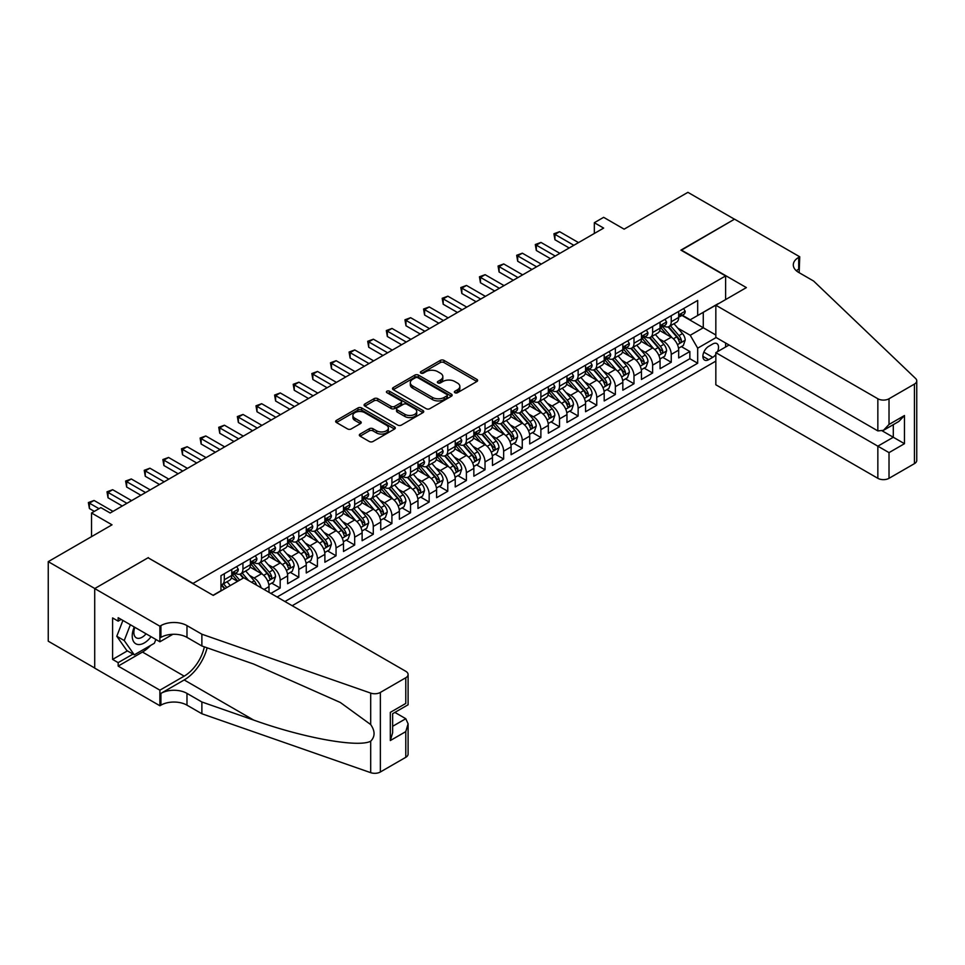 <?xml version="1.0" encoding="UTF-8"?>
<svg xmlns="http://www.w3.org/2000/svg" width="965" height="965" viewBox="0 0 965 965"><rect width="100%" height="100%" fill="white"/><g stroke="black" fill="none" stroke-linecap="round" stroke-linejoin="round"><path stroke-width="1.45" d="M454.901 392.719A1.809 1.049 0 0 0 457.47 392.719L476.891 381.501A2.581 1.496 0 0 0 477.639 380.451A2.581 1.496 0 0 0 476.891 379.39L443.984 360.391A2.581 1.496 0 0 0 440.33 360.391L420.909 371.609A1.809 1.049 0 0 0 420.378 372.345A1.809 1.049 0 0 0 420.909 373.081A1.809 1.049 0 0 0 423.466 373.081L425.975 371.634A8.275 4.777 0 0 1 437.676 371.634L440.426 373.214A8.275 4.777 0 0 1 442.839 376.591A8.275 4.777 0 0 1 440.426 379.969L437.905 381.428A1.809 1.049 0 0 0 437.374 382.164A1.809 1.049 0 0 0 437.905 382.9A1.809 1.049 0 0 0 440.462 382.9L442.983 381.452A8.275 4.777 0 0 1 454.672 381.452L457.422 383.033A8.275 4.777 0 0 1 459.847 386.41A8.275 4.777 0 0 1 457.422 389.788L454.901 391.235A1.809 1.049 0 0 0 454.37 391.971A1.809 1.049 0 0 0 454.901 392.719L454.901 391.235M360.09 434.057A2.581 1.496 0 0 0 359.33 435.106A2.581 1.496 0 0 0 360.09 436.168L369.318 441.5A2.581 1.496 0 0 0 372.973 441.5L394.54 429.039A2.581 1.496 0 0 0 395.3 427.99A2.581 1.496 0 0 0 394.54 426.928L361.646 407.942A2.581 1.496 0 0 0 357.979 407.942L336.411 420.39A2.581 1.496 0 0 0 335.663 421.44A2.581 1.496 0 0 0 336.411 422.501L347.569 428.943A2.581 1.496 0 0 0 351.224 428.943L360.452 423.611A2.581 1.496 0 0 0 361.212 422.549A2.581 1.496 0 0 0 360.452 421.5L354.927 418.303A6.912 3.993 0 0 1 352.901 415.481A6.912 3.993 0 0 1 357.171 411.79A6.912 3.993 0 0 1 364.698 412.658L386.362 425.167A6.912 3.993 0 0 1 388.388 427.99A6.912 3.993 0 0 1 384.118 431.681A6.912 3.993 0 0 1 376.579 430.812L372.973 428.725A2.581 1.496 0 0 0 369.318 428.725L360.09 434.057L360.09 436.168M148.345 557.927L193.036 583.403L725.608 275.93L680.916 250.128L734.462 219.212L687.9 192.337L624.126 229.163L603.644 217.33L594.331 222.71L603.644 228.09L110.167 512.994L100.855 507.614L91.542 512.994L91.542 536.637M148.345 557.601L94.799 588.517L48.25 561.642L112.024 524.815L91.542 512.994M426.168 408.678A2.581 1.496 0 0 0 429.823 408.678L451.391 396.229A2.581 1.496 0 0 0 452.139 395.168A2.581 1.496 0 0 0 451.391 394.118L418.484 375.12A2.581 1.496 0 0 0 414.829 375.12L393.262 387.568A2.581 1.496 0 0 0 392.502 388.63A2.581 1.496 0 0 0 393.262 389.679L426.168 408.678M387.677 393.105A1.809 1.049 0 0 1 389.51 393.358L389.51 391.211L422.959 410.523A2.581 1.496 0 0 1 423.719 411.585A2.581 1.496 0 0 1 422.959 412.634L401.392 425.082A2.581 1.496 0 0 1 397.737 425.082L364.842 406.096L364.842 403.985A2.581 1.496 0 0 0 364.082 405.035A2.581 1.496 0 0 0 364.842 406.096M364.842 403.985L374.07 398.654A2.581 1.496 0 0 1 377.725 398.654L391.066 406.349A2.581 1.496 0 0 0 394.721 406.349L400.849 402.815A2.581 1.496 0 0 0 401.609 401.766A2.581 1.496 0 0 0 400.849 400.704L386.953 392.695A1.809 1.049 0 0 1 386.422 391.947A1.809 1.049 0 0 1 387.544 390.982A1.809 1.049 0 0 1 389.51 391.211M94.715 668.021L48.25 641.194L48.25 561.642M270.875 593.403L280.188 588.035L271.708 583.137M268.053 564.585L272.733 567.287A10.531 6.08 60 0 1 280.188 580.182L287.63 575.888L287.63 583.729L298.8 577.287L290.332 572.39M286.677 553.838L291.358 556.528A10.531 6.08 60 0 1 298.8 569.434L306.255 565.128L306.255 572.981L317.425 566.527L308.957 561.642M305.302 543.078L309.982 545.78A10.531 6.08 60 0 1 317.425 558.687L324.879 554.38L324.879 562.233L336.049 555.78L327.569 550.882M323.926 532.33L328.595 535.032A10.531 6.08 60 0 1 336.049 547.927L343.492 543.633L343.492 551.473L354.674 545.032L346.194 540.135M342.551 521.582L347.219 524.272A10.531 6.08 60 0 1 354.674 537.179L362.116 532.885L362.116 540.726L373.286 534.272L364.818 529.387M361.163 510.823L365.844 513.525A10.531 6.08 60 0 1 373.286 526.432L380.741 522.125L380.741 529.978L391.911 523.525L383.443 518.639M379.788 500.075L384.468 502.777A10.531 6.08 60 0 1 391.911 515.672L399.365 511.378L399.365 519.23L410.535 512.777L402.055 507.88M398.412 489.327L403.081 492.029A10.531 6.08 60 0 1 410.535 504.924L417.978 500.63L417.978 508.471L429.16 502.029L420.68 497.132M417.037 478.58L421.705 481.27A10.531 6.08 60 0 1 429.16 494.177L436.602 489.87L436.602 497.723L447.772 491.269L439.304 486.384M435.649 467.82L440.33 470.522A10.531 6.08 60 0 1 447.772 483.429L455.227 479.123L455.227 486.975L466.397 480.522L457.929 475.624M454.274 457.072L458.954 459.774A10.531 6.08 60 0 1 466.397 472.669L473.851 468.375L473.851 476.215L485.021 469.774L476.553 464.877M472.898 446.325L477.566 449.015A10.531 6.08 60 0 1 485.021 461.921L492.464 457.627L492.464 465.468L503.646 459.014L495.166 454.129M491.523 435.565L496.191 438.267A10.531 6.08 60 0 1 503.646 451.174L511.088 446.867L511.088 454.72L522.258 448.267L513.79 443.381M510.135 424.817L514.815 427.519A10.531 6.08 60 0 1 522.258 440.414L529.713 436.12L529.713 443.972L540.882 437.519L532.415 432.622M528.76 414.069L533.44 416.771A10.531 6.08 60 0 1 540.882 429.666L548.337 425.372L548.337 433.213L559.507 426.771L551.039 421.874M547.384 403.322L552.064 406.012A10.531 6.08 60 0 1 559.507 418.919L566.962 414.612L566.962 422.465L578.131 416.012L569.652 411.126M566.009 392.562L570.677 395.264A10.531 6.08 60 0 1 578.131 408.171L585.574 403.865L585.574 411.717L596.756 405.264L588.276 400.366M584.621 381.814L589.301 384.516A10.531 6.08 60 0 1 596.756 397.411L604.199 393.117L604.199 400.957L615.368 394.516L606.901 389.619M603.246 371.067L607.926 373.769A10.531 6.08 60 0 1 615.368 386.663L622.823 382.369L622.823 390.21L633.993 383.756L625.525 378.871M621.87 360.307L626.55 363.009A10.531 6.08 60 0 1 633.993 375.916L641.448 371.609L641.448 379.462L652.617 373.009L644.138 368.123M640.495 349.559L645.163 352.261A10.531 6.08 60 0 1 652.617 365.156L660.06 360.862L660.06 368.714L671.242 362.261L671.242 354.408A10.531 6.08 -120 0 0 663.787 341.514L659.107 338.812M662.762 357.364L671.242 362.261M237.535 581.364L231.419 577.83M269.006 592.329L269.006 586.636A10.531 6.08 -120 0 0 261.563 573.729L250.044 567.082M261.129 587.781A10.531 6.08 60 0 0 254.109 578.035L249.44 575.333M287.63 575.888A10.531 6.08 -120 0 0 280.188 562.981L268.668 556.335M306.255 565.128A10.531 6.08 -120 0 0 298.8 552.233L287.293 545.587M324.879 554.38A10.531 6.08 -120 0 0 317.425 541.486L305.905 534.827M343.492 543.633A10.531 6.08 -120 0 0 336.049 530.726L324.53 524.079M362.116 532.885A10.531 6.08 -120 0 0 354.674 519.978L343.154 513.332M380.741 522.125A10.531 6.08 -120 0 0 373.286 509.231L361.779 502.572M399.365 511.378A10.531 6.08 -120 0 0 391.911 498.471L380.391 491.824M417.978 500.63A10.531 6.08 -120 0 0 410.535 487.723L399.015 481.077M436.602 489.87A10.531 6.08 -120 0 0 429.16 476.975L417.64 470.329M455.227 479.123A10.531 6.08 -120 0 0 447.772 466.228L436.264 459.569M473.851 468.375A10.531 6.08 -120 0 0 466.397 455.468L454.877 448.822M492.464 457.627A10.531 6.08 -120 0 0 485.021 444.72L473.501 438.074M511.088 446.867A10.531 6.08 -120 0 0 503.646 433.973L492.126 427.326M529.713 436.12A10.531 6.08 -120 0 0 522.258 423.213L510.75 416.566M548.337 425.372A10.531 6.08 -120 0 0 540.882 412.465L529.375 405.819M566.962 414.612A10.531 6.08 -120 0 0 559.507 401.717L547.987 395.071M585.574 403.865A10.531 6.08 -120 0 0 578.131 390.97L566.612 384.311M604.199 393.117A10.531 6.08 -120 0 0 596.756 380.21L585.236 373.564M622.823 382.369A10.531 6.08 -120 0 0 615.368 369.462L603.861 362.816M641.448 371.609A10.531 6.08 -120 0 0 633.993 358.715L622.473 352.068M660.06 360.862A10.531 6.08 -120 0 0 652.617 347.955L641.098 341.308M717.526 351.658A8.166 4.716 120 0 0 716.85 343.576A8.166 4.716 120 0 0 712.761 343.986L708.672 346.351A8.166 4.716 120 0 0 703.328 353.54A8.166 4.716 120 0 0 704.583 360.078A8.166 4.716 120 0 0 708.672 359.68L712.761 357.315A8.166 4.716 120 0 0 715.837 354.517M292.19 605.718L715.837 361.127M725.608 275.93L725.608 299.584M725.608 343.009L725.608 346.99M284.928 601.521L697.683 363.226L697.683 348.172L690.228 335.277L677.732 328.064M213.048 595.284L220.961 590.725L220.961 575.671L697.683 300.441L697.683 315.495L718.165 303.878M716.114 337.533L697.683 348.172M235.388 573.246L235.496 573.307A10.531 6.08 60 0 0 240.755 573.825L248.21 569.519A10.531 6.08 -120 0 0 250.393 564.706L250.393 558.687M254.012 562.499L254.109 562.547A10.531 6.08 60 0 0 259.38 563.077L266.822 558.771A10.531 6.08 -120 0 0 269.006 553.946L269.006 547.927M272.637 551.739L272.733 551.799A10.531 6.08 60 0 0 278.004 552.318L285.447 548.024A10.531 6.08 -120 0 0 287.63 543.198L287.63 537.179M291.261 540.991L291.358 541.051A10.531 6.08 60 0 0 296.617 541.57L304.072 537.276A10.531 6.08 -120 0 0 306.255 532.451L306.255 526.432M309.886 530.243L309.982 530.304A10.531 6.08 60 0 0 315.241 530.822L322.696 526.516A10.531 6.08 -120 0 0 324.879 521.703L324.879 515.672M328.498 519.496L328.595 519.544A10.531 6.08 60 0 0 333.866 520.075L341.32 515.768A10.531 6.08 -120 0 0 343.492 510.943L343.492 504.924M347.123 508.736L347.219 508.796A10.531 6.08 60 0 0 352.49 509.315L359.933 505.021A10.531 6.08 -120 0 0 362.116 500.196L362.116 494.177M365.747 497.988L365.844 498.049A10.531 6.08 60 0 0 371.115 498.567L378.557 494.261A10.531 6.08 -120 0 0 380.741 489.448L380.741 483.429M384.372 487.241L384.468 487.289A10.531 6.08 60 0 0 389.727 487.82L397.182 483.513A10.531 6.08 -120 0 0 399.365 478.688L399.365 472.669M402.984 476.481L403.081 476.541A10.531 6.08 60 0 0 408.352 477.06L415.806 472.766A10.531 6.08 -120 0 0 417.978 467.941L417.978 461.921M421.608 465.733L421.705 465.793A10.531 6.08 60 0 0 426.976 466.312L434.419 462.018A10.531 6.08 -120 0 0 436.602 457.193L436.602 451.174M440.233 454.985L440.33 455.046A10.531 6.08 60 0 0 445.601 455.564L453.043 451.258A10.531 6.08 -120 0 0 455.227 446.445L455.227 440.414M458.858 444.238L458.954 444.286A10.531 6.08 60 0 0 464.213 444.817L471.668 440.51A10.531 6.08 -120 0 0 473.851 435.685L473.851 429.666M477.47 433.478L477.566 433.538A10.531 6.08 60 0 0 482.838 434.057L490.292 429.763A10.531 6.08 -120 0 0 492.464 424.938L492.464 418.919M496.094 422.73L496.191 422.791A10.531 6.08 60 0 0 501.462 423.309L508.905 419.003A10.531 6.08 -120 0 0 511.088 414.19L511.088 408.171M514.719 411.983L514.815 412.031A10.531 6.08 60 0 0 520.087 412.562L527.529 408.255A10.531 6.08 -120 0 0 529.713 403.43L529.713 397.411M533.343 401.235L533.44 401.283A10.531 6.08 60 0 0 538.699 401.802L546.154 397.508A10.531 6.08 -120 0 0 548.337 392.683L548.337 386.663M551.956 390.475L552.064 390.536A10.531 6.08 60 0 0 557.324 391.054L564.778 386.76A10.531 6.08 -120 0 0 566.962 381.935L566.962 375.916M570.58 379.728L570.677 379.788A10.531 6.08 60 0 0 575.948 380.306L583.391 376A10.531 6.08 -120 0 0 585.574 371.187L585.574 365.156M589.205 368.98L589.301 369.028A10.531 6.08 60 0 0 594.573 369.559L602.015 365.253A10.531 6.08 -120 0 0 604.199 360.428L604.199 354.408M607.829 358.22L607.926 358.28A10.531 6.08 60 0 0 613.185 358.799L620.64 354.505A10.531 6.08 -120 0 0 622.823 349.68L622.823 343.661M626.442 347.472L626.55 347.533A10.531 6.08 60 0 0 631.81 348.051L639.264 343.745A10.531 6.08 -120 0 0 641.448 338.932L641.448 332.913M645.066 336.725L645.163 336.773A10.531 6.08 60 0 0 650.434 337.304L657.877 332.997A10.531 6.08 -120 0 0 660.06 328.172L660.06 322.153M277.112 597.009L689.854 358.715L689.854 351.513L678.684 357.955L678.684 350.114A10.531 6.08 -120 0 0 671.242 337.207L659.722 330.561M663.691 325.977L663.787 326.025A10.531 6.08 -120 0 0 669.059 326.544A10.531 6.08 -120 0 0 671.242 321.731L671.242 315.712M669.059 326.544L676.501 322.25A10.531 6.08 -120 0 0 678.684 317.425L678.684 311.406M224.314 573.729L224.314 579.748A10.531 6.08 60 0 1 222.131 584.573A10.531 6.08 60 0 1 220.961 585.007M222.131 584.573L229.586 580.279A10.531 6.08 -120 0 0 231.769 575.454L231.769 569.434M242.939 562.981L242.939 569A10.531 6.08 60 0 1 240.755 573.825M261.563 552.233L261.563 558.253A10.531 6.08 60 0 1 259.38 563.077M280.188 541.474L280.188 547.505A10.531 6.08 60 0 1 278.004 552.318M298.8 530.726L298.8 536.745A10.531 6.08 60 0 1 296.617 541.57M317.425 519.978L317.425 525.997A10.531 6.08 60 0 1 315.241 530.822M336.049 509.231L336.049 515.25A10.531 6.08 60 0 1 333.866 520.075M354.674 498.471L354.674 504.49A10.531 6.08 60 0 1 352.49 509.315M373.286 487.723L373.286 493.742A10.531 6.08 60 0 1 371.115 498.567M391.911 476.975L391.911 482.995A10.531 6.08 60 0 1 389.727 487.82M410.535 466.228L410.535 472.247A10.531 6.08 60 0 1 408.352 477.06M429.16 455.468L429.16 461.487A10.531 6.08 60 0 1 426.976 466.312M447.772 444.72L447.772 450.739A10.531 6.08 60 0 1 445.601 455.564M466.397 433.973L466.397 439.992A10.531 6.08 60 0 1 464.213 444.817M485.021 423.213L485.021 429.244A10.531 6.08 60 0 1 482.838 434.057M503.646 412.465L503.646 418.484A10.531 6.08 60 0 1 501.462 423.309M522.258 401.717L522.258 407.737A10.531 6.08 60 0 1 520.087 412.562M540.882 390.97L540.882 396.989A10.531 6.08 60 0 1 538.699 401.802M559.507 380.21L559.507 386.229A10.531 6.08 60 0 1 557.324 391.054M578.131 369.462L578.131 375.481A10.531 6.08 60 0 1 575.948 380.306M596.756 358.715L596.756 364.734A10.531 6.08 60 0 1 594.573 369.559M615.368 347.955L615.368 353.986A10.531 6.08 60 0 1 613.185 358.799M633.993 337.207L633.993 343.226A10.531 6.08 60 0 1 631.81 348.051M652.617 326.459L652.617 332.479A10.531 6.08 60 0 1 650.434 337.304M652.617 365.156L652.617 373.009M633.993 375.916L633.993 383.756M615.368 386.663L615.368 394.516M596.756 397.411L596.756 405.264M578.131 408.171L578.131 416.012M559.507 418.919L559.507 426.771M540.882 429.666L540.882 437.519M522.258 440.414L522.258 448.267M503.646 451.174L503.646 459.014M485.021 461.921L485.021 469.774M466.397 472.669L466.397 480.522M447.772 483.429L447.772 491.269M429.16 494.177L429.16 502.029M410.535 504.924L410.535 512.777M391.911 515.672L391.911 523.525M373.286 526.432L373.286 534.272M354.674 537.179L354.674 545.032M336.049 547.927L336.049 555.78M317.425 558.687L317.425 566.527M298.8 569.434L298.8 577.287M280.188 580.182L280.188 588.035M690.228 335.277L703.268 327.75L703.268 312.262L718.165 303.661M681.941 315.434L715.837 335M682.315 315.217L690.228 319.789L697.683 315.495M594.331 222.71L594.331 233.458M681.387 346.616L689.854 351.513M689.854 358.715L697.683 363.226M455.625 392.972L457.422 391.935A8.275 4.777 0 0 0 459.847 388.557L459.847 386.41M442.839 376.591L442.839 378.75A8.275 4.777 0 0 1 440.426 382.128L438.629 383.153M476.855 381.525L443.984 362.55A2.581 1.496 0 0 0 440.33 362.55L421.633 373.346M451.391 394.118L451.391 396.229L418.484 377.267A2.581 1.496 0 0 0 414.829 377.267L393.298 389.703M446.819 395.903A1.809 1.049 0 0 0 447.35 395.168A1.809 1.049 0 0 0 446.819 394.432L417.942 377.761A1.809 1.049 0 0 0 415.384 377.761L412.731 379.281A8.275 4.777 0 0 0 410.306 382.659A8.275 4.777 0 0 0 412.731 386.036L432.465 397.435A8.275 4.777 0 0 0 444.165 397.435L446.819 395.903L446.819 398.062A1.809 1.049 0 0 0 447.35 397.315L447.35 395.168M410.306 382.659L410.306 384.818A8.275 4.777 0 0 0 412.731 388.195L412.731 386.036M446.819 398.062L444.165 399.582A8.275 4.777 0 0 1 432.465 399.582L412.731 388.195M364.879 406.108L374.07 400.801L374.07 398.654M401.609 401.766L401.609 403.913A2.581 1.496 0 0 1 400.849 404.974L394.721 408.509A2.581 1.496 0 0 1 391.066 408.509L377.725 400.801A2.581 1.496 0 0 0 374.07 400.801M389.51 393.358L422.935 412.658M404.914 414.347A6.912 3.993 0 0 0 412.453 415.215A6.912 3.993 0 0 0 416.723 411.524A6.912 3.993 0 0 0 414.697 408.702L407.061 404.299A2.581 1.496 0 0 0 403.406 404.299L397.278 407.833A2.581 1.496 0 0 0 396.531 408.883A2.581 1.496 0 0 0 397.278 409.944L404.914 414.347L404.914 416.494A6.912 3.993 0 0 0 412.453 417.363A6.912 3.993 0 0 0 416.723 413.671L416.723 411.524M396.531 408.883L396.531 411.042A2.581 1.496 0 0 0 397.278 412.091L397.278 409.944M404.914 416.494L397.278 412.091M388.388 427.99L388.388 430.137A6.912 3.993 0 0 1 384.118 433.828A6.912 3.993 0 0 1 376.579 432.959L372.973 430.873A2.581 1.496 0 0 0 369.318 430.873L360.126 436.192M352.901 415.481L352.901 417.628A6.912 3.993 0 0 0 354.927 420.451L354.927 418.303M360.452 421.5L360.452 423.611L354.927 420.451M394.504 429.063L361.646 410.089A2.581 1.496 0 0 0 357.979 410.089L336.447 422.525M678.528 348.269L683.341 345.482L685.198 340.114A6.984 4.029 -120 0 0 682.484 333.564L673.98 323.709M672.267 337.895L662.545 326.628M666.743 334.614L661.097 328.076A16.719 9.65 -120 0 0 660.579 327.497M668.106 326.93L676.706 336.894A6.984 4.029 60 0 1 679.203 341.694C680.253 343.106 680.988 342.671 681.435 340.404A6.984 4.029 -120 0 0 678.95 335.603L670.434 325.748M668.612 326.761L677.864 337.473A3.558 2.051 60 0 1 678.757 338.86L681.435 340.404M679.203 341.694L679.71 342.527M683.618 308.559L685.198 311.297A6.984 4.029 60 0 1 683.763 314.385L680.216 316.423A6.984 4.029 -120 0 0 681.435 314.819L681.29 314.204M573.849 245.291L554.947 234.374L559.604 231.684L578.505 242.601M678.914 316.761L678.95 316.761A6.984 4.029 -120 0 0 680.216 316.423M680.53 314.3L681.435 314.819C681 313.77 680.253 314.204 679.203 316.11A6.984 4.029 60 0 1 678.684 317.099M569.193 247.969L554.947 239.754L554.947 234.374L553.922 233.783L559.604 231.684M554.947 239.754L553.922 233.783M134.268 626.997A17.117 9.879 120 0 0 138.285 644.536A17.117 9.879 120 0 0 151.059 636.683M134.847 627.334A11.725 6.767 120 0 0 136.27 637.817A11.725 6.767 120 0 0 137.995 638.348A11.725 6.767 120 0 0 146.077 633.812M155.86 639.457L154.388 643.245L134.28 654.849L126.837 650.543L116.789 636.249L122.917 620.447M134.28 654.849L124.232 640.543L130.359 624.741M116.789 636.249L124.232 640.543M729.058 345L715.837 352.635L715.837 384.782L877.848 478.314L877.848 446.168L893.3 437.254L893.3 424.648M715.837 352.635L889.018 452.621L889.018 478.314L914.434 463.646L914.434 384.082A7.901 4.56 0 0 0 916.75 380.861A7.901 4.56 0 0 0 915.616 378.497L813.604 281.032L798.706 272.432A18.431 10.639 180 0 1 793.302 264.905A18.431 10.639 180 0 1 798.706 257.378L799.732 256.786L734.546 219.164L681.206 250.285M681.206 249.959L746.379 287.594L715.837 305.23L877.848 398.762A7.901 4.56 0 0 0 889.018 398.762L914.434 384.082M799.732 256.786L799.165 272.697M715.837 305.23L715.837 337.364L877.848 430.909L877.848 398.762M916.75 380.861L916.75 460.414A7.901 4.56 180 0 1 914.434 463.646M889.018 478.314A7.901 4.56 180 0 1 877.848 478.314M796.378 270.791A18.431 10.639 180 0 1 798.706 269.151L798.706 257.378M882.312 430.909L904.47 443.695L889.018 452.621M889.018 398.762L889.018 424.455L883.433 430.354L877.848 430.909M889.018 424.455L904.47 415.529L898.885 421.428L883.433 430.354M243.783 577.77L405.782 671.302A7.901 4.56 -0 0 1 408.099 674.523A7.901 4.56 -0 0 1 405.782 677.744L380.367 692.424L380.367 771.988A7.901 4.56 180 0 1 370.693 772.663L201.878 713.762L186.981 705.162A18.431 10.639 -0 0 0 160.914 705.162L159.888 705.753L94.715 668.13L94.715 588.566L148.067 557.77L213.241 595.393L243.783 577.77M201.878 713.762L201.878 701.989L253.638 720.059C303.119 737.887 358.389 747.875 370.693 741.204C375.18 736.609 375.18 731.06 370.693 724.57L340.319 702.484L253.638 664.041L201.878 645.983L186.981 637.383A18.431 10.639 -0 0 0 160.914 637.383L160.914 625.61L159.888 626.201L94.715 588.566M201.878 645.983L201.878 634.21L186.981 625.61A18.431 10.639 -0 0 0 160.914 625.61M253.638 720.059L184.182 679.951L160.914 693.389A18.431 10.639 -0 0 1 186.981 693.389L201.878 701.989M405.782 757.308L405.782 731.615L408.099 723.822L408.099 754.087A7.901 4.56 180 0 1 405.782 757.308L380.367 771.988M370.693 724.57L370.693 693.099L201.878 634.21M150.685 645.38A29.625 17.105 -60 0 1 142.47 652.05L118.176 666.091L118.176 662.641L132.977 654.101M121.156 619.421L118.176 621.146L112.591 617.926L112.591 659.421L118.176 662.641M118.176 621.146L118.176 617.709L159.888 641.785L159.888 626.201M159.888 705.753L159.888 690.168L184.182 676.139A29.625 17.105 120 0 0 204.351 646.84M118.176 666.091L159.888 690.168M394.878 712.411L405.782 718.708L408.099 723.822M184.182 679.951A34.306 19.807 120 0 0 207.125 647.817M172.892 634.282L159.888 641.785M370.693 693.099A7.901 4.56 -0 0 0 380.367 692.424M112.591 659.421L127.392 650.868M405.782 731.615L390.33 740.541L392.646 732.749L392.646 713.702L408.099 704.776L408.099 674.523M390.33 740.541L390.33 712.363C393.346 714.112 393.346 714.112 390.33 712.363L405.782 703.449C408.798 705.186 408.798 705.186 405.782 703.449L405.782 677.744M659.903 359.016L664.716 356.242L666.586 350.862A6.984 4.029 -120 0 0 663.86 344.312L655.356 334.457M653.655 348.642L643.92 337.388M648.118 345.361L642.473 338.824A16.719 9.65 -120 0 0 641.954 338.245M649.481 337.678L658.094 347.641A6.984 4.029 60 0 1 660.579 352.454C661.628 353.853 662.376 353.419 662.81 351.163A6.984 4.029 -120 0 0 660.325 346.351L651.821 336.508M649.988 337.521L659.24 348.22A3.558 2.051 60 0 1 660.132 349.607L662.81 351.163M660.579 352.454L661.085 353.274M641.291 369.764L646.104 366.99L647.961 361.61A6.984 4.029 -120 0 0 645.247 355.06L636.731 345.205M635.03 359.39L625.308 348.136M629.494 356.109L623.848 349.583A16.719 9.65 -120 0 0 623.33 348.992M630.869 348.425L639.469 358.389A6.984 4.029 60 0 1 641.954 363.202C643.004 364.601 643.751 364.179 644.186 361.911A6.984 4.029 -120 0 0 641.701 357.098L633.197 347.255M631.363 348.269L640.615 358.968A3.558 2.051 60 0 1 641.508 360.367L644.186 361.911M641.954 363.202L642.461 364.034M622.666 380.524L627.479 377.737L629.337 372.369A6.984 4.029 -120 0 0 626.623 365.807L618.107 355.964M616.406 370.138L606.683 358.883M610.869 366.869L605.224 360.331A16.719 9.65 -120 0 0 604.705 359.752M612.244 359.185L620.845 369.149A6.984 4.029 60 0 1 623.33 373.95C624.379 375.361 625.127 374.927 625.573 372.659A6.984 4.029 -120 0 0 623.076 367.858L614.572 358.003M612.751 359.016L621.991 369.728A3.558 2.051 60 0 1 622.895 371.115L625.573 372.659M623.33 373.95L623.848 374.782M604.042 391.271L608.855 388.497L610.712 383.117A6.984 4.029 -120 0 0 607.998 376.567L599.494 366.712M597.781 380.898L588.059 369.631M592.257 377.617L586.611 371.079A16.719 9.65 -120 0 0 586.093 370.5M593.62 369.933L602.22 379.896A6.984 4.029 60 0 1 604.717 384.709C605.767 386.109 606.503 385.674 606.949 383.419A6.984 4.029 -120 0 0 604.464 378.606L595.948 368.751M594.126 369.764L603.378 380.475A3.558 2.051 60 0 1 604.271 381.863L606.949 383.419M604.717 384.709L605.224 385.53M664.994 319.306L666.586 322.045A6.984 4.029 60 0 1 665.138 325.133L661.604 327.183A6.984 4.029 -120 0 0 662.81 325.567L662.666 324.952M555.225 256.039L536.323 245.122L540.979 242.432L559.881 253.349M660.301 327.509L660.325 327.509A6.984 4.029 -120 0 0 661.604 327.183M661.918 325.048L662.81 325.567C662.376 324.517 661.628 324.952 660.579 326.858A6.984 4.029 60 0 1 660.06 327.859M550.569 258.729L536.323 250.502L536.323 245.122L535.298 244.531L540.979 242.432M536.323 250.502L535.298 244.531M646.381 330.054L647.961 332.804A6.984 4.029 60 0 1 646.514 335.892L642.98 337.931A6.984 4.029 -120 0 0 644.186 336.327L644.041 335.699M536.6 266.786L517.698 255.882L522.355 253.192L541.256 264.096M641.677 338.257L641.701 338.257A6.984 4.029 -120 0 0 642.98 337.931M643.293 335.808L644.186 336.327C643.751 335.277 643.004 335.699 641.954 337.617A6.984 4.029 60 0 1 641.448 338.606M531.944 269.476L517.698 261.25L517.698 255.882L516.673 255.291L522.355 253.192M517.698 261.25L516.673 255.291M627.757 340.814L629.337 343.552A6.984 4.029 60 0 1 627.889 346.64L624.355 348.679A6.984 4.029 -120 0 0 625.573 347.074L625.429 346.459M517.976 277.534L499.086 266.63L503.73 263.94L522.632 274.856M623.052 349.004L623.076 349.004A6.984 4.029 -120 0 0 624.355 348.679M624.669 346.556L625.573 347.074C625.127 346.025 624.391 346.447 623.33 348.365A6.984 4.029 60 0 1 622.823 349.354M513.32 280.224L499.086 271.997L499.086 266.63L498.061 266.038L503.73 263.94M499.086 271.997L498.061 266.038M609.132 351.562L610.712 354.3A6.984 4.029 60 0 1 609.277 357.388L605.731 359.438A6.984 4.029 -120 0 0 606.949 357.822L606.804 357.207M499.363 288.294L480.461 277.377L485.118 274.687L504.019 285.604M604.428 359.764L604.464 359.764A6.984 4.029 -120 0 0 605.731 359.438M606.044 357.303L606.949 357.822C606.515 356.773 605.767 357.207 604.717 359.113A6.984 4.029 60 0 1 604.199 360.114M494.707 290.984L480.461 282.757L480.461 277.377L479.436 276.786L485.118 274.687M480.461 282.757L479.436 276.786M585.417 402.019L590.23 399.245L592.1 393.865A6.984 4.029 -120 0 0 589.374 387.315L580.87 377.46M579.169 391.645L569.434 380.391M573.632 388.364L567.987 381.838A16.719 9.65 -120 0 0 567.468 381.247M574.995 380.68L583.608 390.644A6.984 4.029 60 0 1 586.093 395.457C587.142 396.856 587.89 396.422 588.324 394.166A6.984 4.029 -120 0 0 585.839 389.353L577.335 379.51M575.502 380.524L584.754 391.223A3.558 2.051 60 0 1 585.646 392.622L588.324 394.166M586.093 395.457L586.599 396.277M590.508 362.309L592.1 365.06A6.984 4.029 60 0 1 590.652 368.135L587.106 370.186A6.984 4.029 -120 0 0 588.324 368.582L588.18 367.955M480.739 299.041L461.837 288.125L466.493 285.447L485.395 296.352M585.815 370.512L585.839 370.512A6.984 4.029 -120 0 0 587.106 370.186M587.432 368.051L588.324 368.582C587.89 367.52 587.142 367.955 586.093 369.872A6.984 4.029 60 0 1 585.574 370.862M476.083 301.731L461.837 293.505L461.837 288.125L460.812 287.534L466.493 285.447M461.837 293.505L460.812 287.534M566.805 412.767L571.606 409.992L573.475 404.612A6.984 4.029 -120 0 0 570.749 398.062L562.245 388.219M560.544 402.393L550.822 391.139M555.008 399.124L549.362 392.586A16.719 9.65 -120 0 0 548.844 392.007M556.371 391.44L564.983 401.404A6.984 4.029 60 0 1 567.468 406.205C568.518 407.604 569.266 407.182 569.7 404.914A6.984 4.029 -120 0 0 567.215 400.113L558.711 390.258M556.877 391.271L566.129 401.983A3.558 2.051 60 0 1 567.022 403.37L569.7 404.914M567.468 406.205L567.975 407.037M571.895 373.069L573.475 375.807A6.984 4.029 60 0 1 572.028 378.895L568.494 380.934A6.984 4.029 -120 0 0 569.7 379.329L569.555 378.714M462.114 309.789L443.212 298.885L447.869 296.195L466.77 307.111M567.191 381.259L567.215 381.259A6.984 4.029 -120 0 0 568.494 380.934M568.807 378.811L569.7 379.329C569.266 378.28 568.518 378.702 567.468 380.62A6.984 4.029 60 0 1 566.962 381.609M457.458 312.479L443.212 304.252L443.212 298.885L442.187 298.294L447.869 296.195M443.212 304.252L442.187 298.294M548.18 423.526L552.993 420.74L554.851 415.372A6.984 4.029 -120 0 0 552.137 408.822L543.621 398.967M541.92 413.153L532.197 401.886M536.383 409.872L530.738 403.334A16.719 9.65 -120 0 0 530.219 402.755M537.758 402.188L546.359 412.151A6.984 4.029 60 0 1 548.844 416.952C549.893 418.364 550.641 417.929 551.087 415.662A6.984 4.029 -120 0 0 548.59 410.861L540.086 401.006M538.265 402.019L547.505 412.731A3.558 2.051 60 0 1 548.409 414.118L551.087 415.662M548.844 416.952L549.362 417.785M553.271 383.817L554.851 386.555A6.984 4.029 60 0 1 553.403 389.643L549.869 391.681A6.984 4.029 -120 0 0 551.087 390.077L550.931 389.462M443.49 320.549L424.588 309.632L429.244 306.942L448.146 317.859M548.566 392.019L548.59 392.007A6.984 4.029 -120 0 0 549.869 391.681M550.183 389.558L551.087 390.077C550.641 389.028 549.905 389.462 548.844 391.368A6.984 4.029 60 0 1 548.337 392.357M438.834 323.227L424.588 315.012L424.588 309.632L423.575 309.041L429.244 306.942M424.588 315.012L423.575 309.041M529.556 434.274L534.369 431.5L536.226 426.12A6.984 4.029 -120 0 0 533.512 419.57L525.008 409.715M523.295 423.9L513.573 412.646M517.771 420.619L512.125 414.082A16.719 9.65 -120 0 0 511.607 413.503M519.134 412.936L527.734 422.899A6.984 4.029 60 0 1 530.231 427.712C531.281 429.111 532.017 428.677 532.463 426.421A6.984 4.029 -120 0 0 529.978 421.608L521.462 411.766M519.64 412.779L528.892 423.478A3.558 2.051 60 0 1 529.785 424.865L532.463 426.421M530.231 427.712L530.738 428.532M534.646 394.564L536.226 397.303A6.984 4.029 60 0 1 534.779 400.391L531.245 402.441A6.984 4.029 -120 0 0 532.463 400.825L532.318 400.21M424.877 331.297L405.976 320.38L410.632 317.69L429.534 328.607M529.942 402.767L529.978 402.767A6.984 4.029 -120 0 0 531.245 402.441M531.558 400.306L532.463 400.825C532.029 399.775 531.281 400.21 530.231 402.116A6.984 4.029 60 0 1 529.713 403.117M420.221 333.987L405.976 325.76L405.976 320.38L404.95 319.789L410.632 317.69M405.976 325.76L404.95 319.789M510.931 445.022L515.744 442.247L517.602 436.868A6.984 4.029 -120 0 0 514.888 430.318L506.384 420.463M504.683 434.648L494.949 423.394M499.146 431.367L493.501 424.841A16.719 9.65 -120 0 0 492.982 424.25M500.509 423.683L509.122 433.647A6.984 4.029 60 0 1 511.607 438.46C512.656 439.859 513.404 439.437 513.838 437.169A6.984 4.029 -120 0 0 511.354 432.356L502.849 422.513M501.016 423.526L510.268 434.226A3.558 2.051 60 0 1 511.161 435.625L513.838 437.169M511.607 438.46L512.113 439.292M516.022 405.312L517.602 408.062A6.984 4.029 60 0 1 516.166 411.15L512.62 413.189A6.984 4.029 -120 0 0 513.838 411.585L513.694 410.957M406.253 342.044L387.351 331.14L392.007 328.45L410.909 339.354M511.329 413.515L511.354 413.515A6.984 4.029 -120 0 0 512.62 413.189M512.934 411.066L513.838 411.585C513.404 410.535 512.656 410.957 511.607 412.875A6.984 4.029 60 0 1 511.088 413.864M401.597 344.734L387.351 336.508L387.351 331.14L386.326 330.549L392.007 328.45M387.351 336.508L386.326 330.549M492.307 455.782L497.12 452.995L498.989 447.627A6.984 4.029 -120 0 0 496.263 441.065L487.759 431.222M486.058 445.396L476.336 434.141M480.522 442.127L474.877 435.589A16.719 9.65 -120 0 0 474.358 435.01M481.885 434.443L490.497 444.407A6.984 4.029 60 0 1 492.982 449.207C494.032 450.619 494.78 450.185 495.214 447.917A6.984 4.029 -120 0 0 492.729 443.116L484.225 433.261M482.391 434.274L491.643 444.986A3.558 2.051 60 0 1 492.536 446.373L495.214 447.917M492.982 449.207L493.489 450.04M497.409 416.072L498.989 418.81A6.984 4.029 60 0 1 497.542 421.898L494.008 423.937A6.984 4.029 -120 0 0 495.214 422.332L495.069 421.717M387.628 352.792L368.727 341.887L373.383 339.197L392.285 350.114M492.705 424.262L492.729 424.262A6.984 4.029 -120 0 0 494.008 423.937M494.321 421.814L495.214 422.332C494.78 421.283 494.032 421.705 492.982 423.623A6.984 4.029 60 0 1 492.464 424.612M382.972 355.482L368.727 347.255L368.727 341.887L367.701 341.296L373.383 339.197M368.727 347.255L367.701 341.296M473.694 466.529L478.507 463.755L480.365 458.375A6.984 4.029 -120 0 0 477.651 451.825L469.135 441.97M467.434 456.156L457.712 444.889M461.897 452.875L456.252 446.337A16.719 9.65 -120 0 0 455.733 445.758M463.272 445.191L471.873 455.154A6.984 4.029 60 0 1 474.358 459.967C475.407 461.367 476.155 460.932 476.601 458.677A6.984 4.029 -120 0 0 474.105 453.864L465.6 444.009M463.779 445.022L473.019 455.733A3.558 2.051 60 0 1 473.911 457.12L476.601 458.677M474.358 459.967L474.864 460.788M478.785 426.82L480.365 429.558A6.984 4.029 60 0 1 478.917 432.646L475.383 434.696A6.984 4.029 -120 0 0 476.601 433.08L476.445 432.465M369.004 363.552L350.102 352.635L354.758 349.945L373.66 360.862M474.08 435.022L474.105 435.022A6.984 4.029 -120 0 0 475.383 434.696M475.697 432.561L476.601 433.08C476.155 432.031 475.407 432.465 474.358 434.371A6.984 4.029 60 0 1 473.851 435.372M364.348 366.242L350.102 358.015L350.102 352.635L349.077 352.044L354.758 349.945M350.102 358.015L349.077 352.044M455.07 477.277L459.883 474.503L461.74 469.123A6.984 4.029 -120 0 0 459.026 462.573L450.522 452.718M448.809 466.903L439.087 455.649M443.273 463.622L437.64 457.096A16.719 9.65 -120 0 0 437.121 456.505M444.648 455.938L453.248 465.902A6.984 4.029 60 0 1 455.745 470.715C456.795 472.114 457.531 471.68 457.977 469.424A6.984 4.029 -120 0 0 455.492 464.611L446.976 454.768M445.155 455.782L454.394 466.481A3.558 2.051 60 0 1 455.299 467.88L457.977 469.424M455.745 470.715L456.252 471.535M460.16 437.567L461.74 440.305A6.984 4.029 60 0 1 460.293 443.393L456.759 445.444A6.984 4.029 -120 0 0 457.977 443.84L457.832 443.212M350.392 374.299L331.49 363.383L336.146 360.705L355.036 371.609M455.456 445.77L455.492 445.77A6.984 4.029 -120 0 0 456.759 445.444M457.072 443.309L457.977 443.84C457.531 442.778 456.795 443.212 455.745 445.13A6.984 4.029 60 0 1 455.227 446.119M345.735 376.989L331.49 368.763L331.49 363.383L330.464 362.792L336.146 360.705M331.49 368.763L330.464 362.792M436.445 488.025L441.258 485.25L443.116 479.87A6.984 4.029 -120 0 0 440.402 473.32L431.898 463.477M430.185 477.651L420.463 466.397M424.66 474.382L419.015 467.844A16.719 9.65 -120 0 0 418.496 467.265M426.023 466.698L434.636 476.662A6.984 4.029 60 0 1 437.121 481.463C438.17 482.862 438.918 482.44 439.352 480.172A6.984 4.029 -120 0 0 436.868 475.371L428.351 465.516M426.53 466.529L435.782 477.241A3.558 2.051 60 0 1 436.675 478.628L439.352 480.172M437.121 481.463L437.628 482.295M441.536 448.327L443.116 451.065A6.984 4.029 60 0 1 441.681 454.153L438.134 456.192A6.984 4.029 -120 0 0 439.352 454.587L439.208 453.972M331.767 385.047L312.865 374.143L317.521 371.453L336.423 382.357M436.843 456.517L436.868 456.517A6.984 4.029 -120 0 0 438.134 456.192M438.448 454.069L439.352 454.587C438.918 453.538 438.17 453.96 437.121 455.878A6.984 4.029 60 0 1 436.602 456.867M327.111 387.737L312.865 379.51L312.865 374.143L311.84 373.552L317.521 371.453M312.865 379.51L311.84 373.552M417.821 498.784L422.634 495.998L424.504 490.63A6.984 4.029 -120 0 0 421.777 484.08L413.273 474.225M411.572 488.411L401.85 477.144M406.036 485.13L400.391 478.592A16.719 9.65 -120 0 0 399.872 478.013M407.399 477.446L416.012 487.409A6.984 4.029 60 0 1 418.496 492.21C419.546 493.622 420.294 493.187 420.728 490.92A6.984 4.029 -120 0 0 418.243 486.119L409.739 476.264M407.906 477.277L417.157 487.988A3.558 2.051 60 0 1 418.05 489.376L420.728 490.92M418.496 492.21L419.003 493.043M422.923 459.075L424.504 461.813A6.984 4.029 60 0 1 423.056 464.901L419.522 466.939A6.984 4.029 -120 0 0 420.728 465.335L420.583 464.72M313.143 395.807L294.241 384.89L298.897 382.2L317.799 393.117M418.219 467.265L418.243 467.265A6.984 4.029 -120 0 0 419.522 466.939M419.835 464.816L420.728 465.335C420.294 464.286 419.546 464.72 418.496 466.626A6.984 4.029 60 0 1 417.978 467.615M308.486 398.485L294.241 390.27L294.241 384.89L293.215 384.299L298.897 382.2M294.241 390.27L293.215 384.299M399.208 509.532L404.021 506.758L405.879 501.378A6.984 4.029 -120 0 0 403.165 494.828L394.649 484.973M392.948 499.158L383.226 487.892M387.411 495.877L381.766 489.339A16.719 9.65 -120 0 0 381.247 488.76M388.786 488.194L397.387 498.157A6.984 4.029 60 0 1 399.872 502.97C400.921 504.369 401.669 503.935 402.116 501.679A6.984 4.029 -120 0 0 399.619 496.866L391.115 487.011M389.293 488.037L398.533 498.736A3.558 2.051 60 0 1 399.426 500.123L402.116 501.679M399.872 502.97L400.379 503.79M404.299 469.822L405.879 472.56A6.984 4.029 60 0 1 404.431 475.649L400.897 477.699A6.984 4.029 -120 0 0 402.116 476.083L401.959 475.468M294.518 406.555L275.616 395.638L280.272 392.948L299.174 403.865M399.594 478.025L399.619 478.025A6.984 4.029 -120 0 0 400.897 477.699M401.211 475.564L402.116 476.083C401.669 475.033 400.921 475.468 399.872 477.373A6.984 4.029 60 0 1 399.365 478.375M289.862 409.244L275.616 401.018L275.616 395.638L274.591 395.047L280.272 392.948M275.616 401.018L274.591 395.047M380.584 520.28L385.397 517.505L387.255 512.125A6.984 4.029 -120 0 0 384.54 505.576L376.036 495.721M374.324 509.906L364.601 498.652M368.787 506.625L363.154 500.099A16.719 9.65 -120 0 0 362.635 499.508M370.162 498.941L378.762 508.905A6.984 4.029 60 0 1 381.259 513.718C382.309 515.117 383.045 514.695 383.491 512.427A6.984 4.029 -120 0 0 381.006 507.614L372.49 497.771M370.669 498.784L379.908 509.484A3.558 2.051 60 0 1 380.813 510.883L383.491 512.427M381.259 513.718L381.766 514.55M385.674 480.57L387.255 483.32A6.984 4.029 60 0 1 385.807 486.408L382.273 488.447A6.984 4.029 -120 0 0 383.491 486.843L383.346 486.215M275.894 417.302L257.004 406.398L261.66 403.708L280.55 414.612M380.97 488.772L381.006 488.772A6.984 4.029 -120 0 0 382.273 488.447M382.586 486.324L383.491 486.843C383.045 485.793 382.309 486.215 381.259 488.133A6.984 4.029 60 0 1 380.741 489.122M271.249 419.992L257.004 411.766L257.004 406.398L255.978 405.807L261.66 403.708M257.004 411.766L255.978 405.807M361.959 531.039L366.772 528.253L368.63 522.885A6.984 4.029 -120 0 0 365.916 516.323L357.412 506.48M355.699 520.654L345.977 509.399M350.174 517.385L344.529 510.847A16.719 9.65 -120 0 0 344.01 510.268M351.537 509.701L360.15 519.665A6.984 4.029 60 0 1 362.635 524.465C363.684 525.877 364.42 525.442 364.867 523.175A6.984 4.029 -120 0 0 362.382 518.374L353.866 508.519M352.044 509.532L361.296 520.244A3.558 2.051 60 0 1 362.189 521.631L364.867 523.175M362.635 524.465L363.142 525.298M367.05 491.33L368.63 494.068A6.984 4.029 60 0 1 367.195 497.156L363.648 499.195A6.984 4.029 -120 0 0 364.867 497.59L364.722 496.975M257.281 428.05L238.379 417.145L243.035 414.455L261.937 425.372M362.345 499.52L362.382 499.52A6.984 4.029 -120 0 0 363.648 499.195M363.962 497.072L364.867 497.59C364.432 496.541 363.684 496.963 362.635 498.881A6.984 4.029 60 0 1 362.116 499.87M252.625 430.74L238.379 422.513L238.379 417.145L237.354 416.554L243.035 414.455M238.379 422.513L237.354 416.554M343.335 541.787L348.148 539.013L350.018 533.633A6.984 4.029 -120 0 0 347.291 527.083L338.787 517.228M337.087 531.413L327.364 520.147M331.55 528.132L325.905 521.595A16.719 9.65 -120 0 0 325.386 521.016M332.913 520.449L341.526 530.412A6.984 4.029 60 0 1 344.01 535.213C345.06 536.624 345.808 536.19 346.242 533.934A6.984 4.029 -120 0 0 343.757 529.122L335.253 519.267M333.42 520.28L342.671 530.991A3.558 2.051 60 0 1 343.564 532.378L346.242 533.934M344.01 535.213L344.517 536.045M348.425 502.077L350.018 504.816A6.984 4.029 60 0 1 348.57 507.904L345.036 509.954A6.984 4.029 -120 0 0 346.242 508.338L346.097 507.723M238.657 438.81L219.755 427.893L224.411 425.203L243.313 436.12M343.733 510.28L343.757 510.28A6.984 4.029 -120 0 0 345.036 509.954M345.349 507.819L346.242 508.338C345.808 507.288 345.06 507.723 344.01 509.629A6.984 4.029 60 0 1 343.492 510.63M234 441.5L219.755 433.273L219.755 427.893L218.729 427.302L224.411 425.203M219.755 433.273L218.729 427.302M324.723 552.535L329.535 549.76L331.393 544.381A6.984 4.029 -120 0 0 328.679 537.831L320.163 527.976M318.462 542.161L308.74 530.907M312.925 538.88L307.28 532.342A16.719 9.65 -120 0 0 306.761 531.763M314.3 531.196L322.901 541.16A6.984 4.029 60 0 1 325.386 545.973C326.435 547.372 327.183 546.938 327.63 544.682A6.984 4.029 -120 0 0 325.133 539.869L316.629 530.026M314.807 531.039L324.047 541.739A3.558 2.051 60 0 1 324.94 543.138L327.63 544.682M325.386 545.973L325.893 546.793M329.813 512.825L331.393 515.563A6.984 4.029 60 0 1 329.946 518.651L326.411 520.702A6.984 4.029 -120 0 0 327.63 519.098L327.473 518.47M220.032 449.557L201.13 438.641L205.786 435.963L224.688 446.867M325.108 521.028L325.133 521.028A6.984 4.029 -120 0 0 326.411 520.702M326.725 518.567L327.63 519.098C327.183 518.036 326.435 518.47 325.386 520.376A6.984 4.029 60 0 1 324.879 521.377M215.376 452.247L201.13 444.021L201.13 438.641L200.105 438.05L205.786 435.963M201.13 444.021L200.105 438.05M306.098 563.283L310.911 560.508L312.769 555.128A6.984 4.029 -120 0 0 310.055 548.578L301.538 538.735M299.838 552.909L290.115 541.655M294.301 549.628L288.656 543.102A16.719 9.65 -120 0 0 288.149 542.523M295.676 541.956L304.277 551.92A6.984 4.029 60 0 1 306.774 556.721C307.811 558.12 308.559 557.698 309.005 555.43A6.984 4.029 -120 0 0 306.508 550.629L298.004 540.774M296.183 541.787L305.423 552.499A3.558 2.051 60 0 1 306.327 553.886L309.005 555.43M306.774 556.721L307.28 557.553M311.188 523.585L312.769 526.323A6.984 4.029 60 0 1 311.321 529.411L307.787 531.45A6.984 4.029 -120 0 0 309.005 529.845L308.86 529.218M201.408 460.305L182.518 449.401L187.162 446.711L206.064 457.615M306.484 531.775L306.508 531.775A6.984 4.029 -120 0 0 307.787 531.45M308.1 529.327L309.005 529.845C308.559 528.796 307.823 529.218 306.774 531.136A6.984 4.029 60 0 1 306.255 532.125M196.751 462.995L182.518 454.768L182.518 449.401L181.492 448.809L187.162 446.711M182.518 454.768L181.492 448.809M287.474 574.042L292.286 571.256L294.144 565.888A6.984 4.029 -120 0 0 291.43 559.326L282.926 549.483M281.213 563.669L271.491 552.402M275.688 560.388L270.043 553.85A16.719 9.65 -120 0 0 269.524 553.271M277.052 552.704L285.652 562.667A6.984 4.029 60 0 1 288.149 567.468C289.198 568.88 289.934 568.445 290.381 566.178A6.984 4.029 -120 0 0 287.896 561.377L279.38 551.522M277.558 552.535L286.81 563.246A3.558 2.051 60 0 1 287.703 564.634L290.381 566.178M288.149 567.468L288.656 568.301M292.564 534.333L294.144 537.071A6.984 4.029 60 0 1 292.709 540.159L289.162 542.197A6.984 4.029 -120 0 0 290.381 540.593L290.236 539.978M182.795 471.065L163.893 460.148L168.549 457.458L187.451 468.375M287.859 542.523L287.896 542.523A6.984 4.029 -120 0 0 289.162 542.197M289.476 540.074L290.381 540.593C289.946 539.544 289.198 539.978 288.149 541.884A6.984 4.029 60 0 1 287.63 542.873M178.139 473.743L163.893 465.528L163.893 460.148L162.868 459.557L168.549 457.458M163.893 465.528L162.868 459.557M268.849 584.79L273.662 582.016L275.532 576.636A6.984 4.029 -120 0 0 272.805 570.086L264.301 560.231M262.601 574.416L252.866 563.15M257.064 571.135L251.419 564.597A16.719 9.65 -120 0 0 250.9 564.018M258.427 563.451L267.04 573.415A6.984 4.029 60 0 1 269.524 578.228C270.574 579.627 271.322 579.193 271.756 576.937A6.984 4.029 -120 0 0 269.271 572.124L260.767 562.269M258.934 563.295L268.186 573.994A3.558 2.051 60 0 1 269.078 575.381L271.756 576.937M269.524 578.228L270.031 579.048M273.939 545.08L275.532 547.818A6.984 4.029 60 0 1 274.084 550.906L270.538 552.957A6.984 4.029 -120 0 0 271.756 551.341L271.611 550.726M164.171 481.812L145.269 470.896L149.925 468.206L168.827 479.123M269.247 553.283L269.271 553.283A6.984 4.029 -120 0 0 270.538 552.957M270.863 550.822L271.756 551.341C271.322 550.291 270.574 550.726 269.524 552.631A6.984 4.029 60 0 1 269.006 553.633M159.515 484.502L145.269 476.276L145.269 470.896L144.243 470.305L149.925 468.206M145.269 476.276L144.243 470.305M256.545 585.128A6.984 4.029 -120 0 0 254.193 580.833L245.677 570.978M239.646 580.146L234.254 573.91M237.836 581.195L232.794 575.357A16.719 9.65 -120 0 0 232.276 574.766M248.68 580.592L242.143 573.029M240.309 574.042L243.614 577.854M239.815 574.199L243.18 578.107M255.327 555.828L256.907 558.578A6.984 4.029 60 0 1 255.46 561.666L251.925 563.705A6.984 4.029 -120 0 0 253.132 562.1L252.987 561.473M145.546 492.56L126.644 481.656L131.3 478.966L150.202 489.87M250.623 564.03L250.647 564.03A6.984 4.029 -120 0 0 251.925 563.705M252.239 561.582L253.132 562.1C252.697 561.051 251.949 561.473 250.9 563.391A6.984 4.029 60 0 1 250.393 564.38M140.89 495.25L126.644 487.023L126.644 481.656L125.619 481.053L131.3 478.966M126.644 487.023L125.619 481.053M230.333 585.526L227.052 581.738M226.799 587.564L223.518 583.777M221.697 584.79L224.99 588.614M221.19 584.959L224.555 588.855M236.702 566.588L238.283 569.326A6.984 4.029 60 0 1 236.835 572.414L233.301 574.452A6.984 4.029 -120 0 0 234.519 572.848L234.374 572.233M126.922 503.308L108.02 492.403L112.676 489.713L131.578 500.63M231.998 574.778L232.022 574.778A6.984 4.029 -120 0 0 233.301 574.452M233.614 572.329L234.519 572.848C234.073 571.799 233.337 572.221 232.276 574.139A6.984 4.029 60 0 1 231.769 575.128M122.266 505.998L108.02 497.771L108.02 492.403L107.006 491.812L112.676 489.713M108.02 497.771L107.006 491.812M98.997 508.688L89.407 503.151L94.063 500.461L112.965 511.378M94.341 511.378L89.407 508.531L89.407 503.151L88.382 502.56L94.063 500.461M89.407 508.531L88.382 502.56M254.109 578.035L261.563 573.729M272.733 567.287L280.188 562.981M291.358 556.528L298.8 552.233M309.982 545.78L317.425 541.486M328.595 535.032L336.049 530.726M347.219 524.272L354.674 519.978M365.844 513.525L373.286 509.231M384.468 502.777L391.911 498.471M403.081 492.029L410.535 487.723M421.705 481.27L429.16 476.975M440.33 470.522L447.772 466.228M458.954 459.774L466.397 455.468M477.566 449.015L485.021 444.72M496.191 438.267L503.646 433.973M514.815 427.519L522.258 423.213M533.44 416.771L540.882 412.465M552.064 406.012L559.507 401.717M570.677 395.264L578.131 390.97M589.301 384.516L596.756 380.21M607.926 373.769L615.368 369.462M626.55 363.009L633.993 358.715M645.163 352.261L652.617 347.955M663.787 341.514L671.242 337.207M671.242 321.731L678.684 317.425M224.314 579.748L231.769 575.454M242.939 569L250.393 564.706M261.563 558.253L269.006 553.946M280.188 547.505L287.63 543.198M298.8 536.745L306.255 532.451M317.425 525.997L324.879 521.703M336.049 515.25L343.492 510.943M354.674 504.49L362.116 500.196M373.286 493.742L380.741 489.448M391.911 482.995L399.365 478.688M410.535 472.247L417.978 467.941M429.16 461.487L436.602 457.193M447.772 450.739L455.227 446.445M466.397 439.992L473.851 435.685M485.021 429.244L492.464 424.938M503.646 418.484L511.088 414.19M522.258 407.737L529.713 403.43M540.882 396.989L548.337 392.683M559.507 386.229L566.962 381.935M578.131 375.481L585.574 371.187M596.756 364.734L604.199 360.428M615.368 353.986L622.823 349.68M633.993 343.226L641.448 338.932M652.617 332.479L660.06 328.172M671.242 354.408L678.684 350.114M264.072 589.482L269.006 586.636M703.835 352.153L712.761 357.315M702.894 356.35L708.672 359.68M457.422 391.935L457.422 389.788M437.905 382.9L437.905 381.428M440.426 382.128L440.426 379.969M420.909 373.081L420.909 371.609M440.33 362.55L440.33 360.391M443.984 362.55L443.984 360.391M476.891 381.501L476.891 379.39M393.262 389.679L393.262 387.568M414.829 377.267L414.829 375.12M418.484 377.267L418.484 375.12M432.465 399.582L432.465 397.435M444.165 399.582L444.165 397.435M377.725 400.801L377.725 398.654M391.066 408.509L391.066 406.349M394.721 408.509L394.721 406.349M400.849 404.974L400.849 402.815M422.959 412.634L422.959 410.523M369.318 430.873L369.318 428.725M372.973 430.873L372.973 428.725M376.579 432.959L376.579 430.812M336.411 422.501L336.411 420.39M357.979 410.089L357.979 407.942M361.646 410.089L361.646 407.942M394.54 429.039L394.54 426.928M677.466 344.686L685.162 340.247M678.95 335.603L682.484 333.564M673.389 338.812L676.706 336.894M685.162 311.213L678.684 314.952M904.47 415.529L904.47 443.695M186.981 637.383L186.981 625.61M186.981 693.389L186.981 705.162M370.693 772.663L370.693 741.204M160.914 693.389L160.914 705.162M142.47 652.05L184.182 676.139M392.646 726.295L405.782 718.708M658.842 355.434L666.538 350.995M660.325 346.351L663.86 344.312M654.765 349.559L658.094 347.641M640.217 366.193L647.913 361.754M641.701 357.098L645.247 355.06M636.14 360.319L639.469 358.389M621.605 376.941L629.289 372.502M623.076 367.858L626.623 365.807M617.516 371.067L620.845 369.149M602.98 387.689L610.676 383.25M604.464 378.606L607.998 376.567M598.903 381.814L602.22 379.896M666.538 321.972L660.06 325.7M647.913 332.72L641.448 336.459M629.289 343.468L622.823 347.207M610.676 354.227L604.199 357.955M584.356 398.449L592.052 393.997M585.839 389.353L589.374 387.315M580.279 392.574L583.608 390.644M592.052 364.975L585.574 368.714M565.731 409.196L573.427 404.757M567.215 400.113L570.749 398.062M561.654 403.322L564.983 401.404M573.427 375.723L566.962 379.462M547.119 419.944L554.803 415.505M548.59 410.861L552.137 408.822M543.03 414.069L546.359 412.151M554.803 386.47L548.337 390.21M528.494 430.692L536.178 426.253M529.978 421.608L533.512 419.57M524.405 424.817L527.734 422.899M536.178 397.23L529.713 400.957M509.87 441.451L517.566 437M511.354 432.356L514.888 430.318M505.793 435.577L509.122 433.647M517.566 407.978L511.088 411.717M491.245 452.199L498.941 447.76M492.729 443.116L496.263 441.065M487.168 446.325L490.497 444.407M498.941 418.726L492.464 422.465M472.621 462.947L480.317 458.508M474.105 453.864L477.651 451.825M468.544 457.072L471.873 455.154M480.317 429.485L473.851 433.213M454.008 473.706L461.692 469.255M455.492 464.611L459.026 462.573M449.919 467.832L453.248 465.902M461.692 440.233L455.227 443.972M435.384 484.454L443.08 480.015M436.868 475.371L440.402 473.32M431.307 478.58L434.636 476.662M443.08 450.981L436.602 454.72M416.759 495.202L424.455 490.763M418.243 486.119L421.777 484.08M412.682 489.327L416.012 487.409M424.455 461.728L417.978 465.468M398.135 505.95L405.831 501.51M399.619 496.866L403.165 494.828M394.058 500.075L397.387 498.157M405.831 472.488L399.365 476.215M379.522 516.709L387.206 512.258M381.006 507.614L384.54 505.576M375.433 510.835L378.762 508.905M387.206 483.236L380.741 486.975M360.898 527.457L368.594 523.018M362.382 518.374L365.916 516.323M356.821 521.582L360.15 519.665M368.594 493.983L362.116 497.723M342.273 538.205L349.969 533.766M343.757 529.122L347.291 527.083M338.196 532.33L341.526 530.412M349.969 504.743L343.492 508.471M323.649 548.952L331.345 544.513M325.133 539.869L328.679 537.831M319.572 543.09L322.901 541.16M331.345 515.491L324.879 519.23M305.036 559.712L312.72 555.273M306.508 550.629L310.055 548.578M300.947 553.838L304.277 551.92M312.72 526.239L306.255 529.978M286.412 570.46L294.108 566.021M287.896 561.377L291.43 559.326M282.335 564.585L285.652 562.667M294.108 536.986L287.63 540.726M267.788 581.207L275.483 576.768M269.271 572.124L272.805 570.086M263.71 575.333L267.04 573.415M275.483 547.746L269.006 551.473M251.636 582.305L254.193 580.833M256.859 558.494L250.393 562.233M238.234 569.241L231.769 572.981"/></g></svg>
